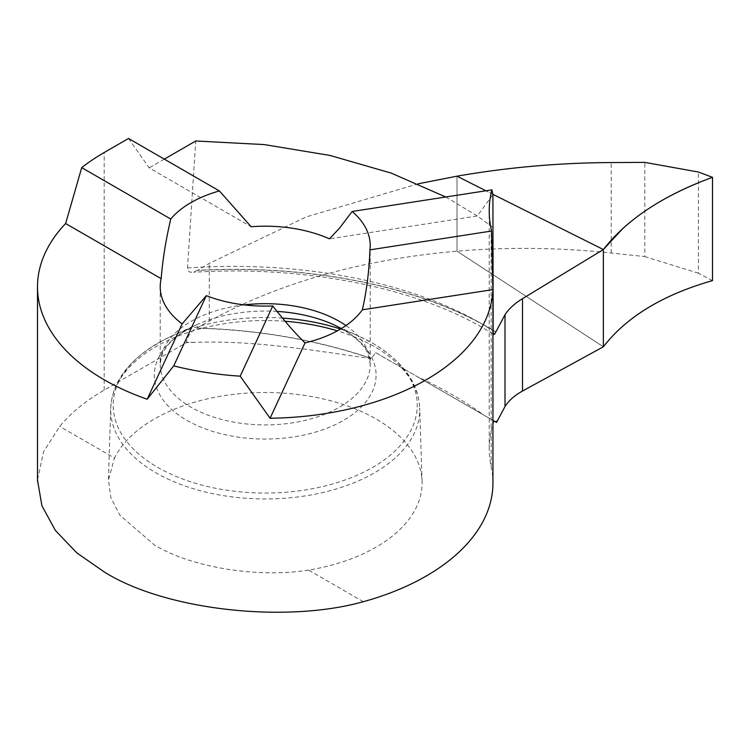 <?xml version="1.0" encoding="UTF-8"?>
<svg xmlns="http://www.w3.org/2000/svg" width="750" height="750" viewBox="0 0 750 750"><rect width="100%" height="100%" fill="white"/><g stroke="black" fill="none" stroke-linecap="round" stroke-linejoin="round"><path stroke-width="0.56" stroke-dasharray="3.75 2.81" d="M194.494 342.394A364.163 224.4 -176.4 0 0 186.459 342.3C187.65 335.897 190.988 331.219 196.472 328.256A374.269 230.625 -176.4 0 1 371.222 358.538C313.65 350.616 254.878 340.134 194.494 342.394L186.487 342.6L104.194 390.103A227.719 131.475 0 0 0 59.719 426.422L43.509 451.875L37.5 480.103M496.575 422.447L419.259 377.812M363.337 601.706L308.597 570.103A156.872 90.572 0 0 0 422.062 481.388A156.872 90.572 0 0 0 376.144 419.025A156.872 90.572 0 0 0 114.459 458.025L59.719 426.422M308.597 570.103C257.466 578.269 191.128 567.422 154.341 544.884L119.962 515.316L110.944 497.897L108.412 480.066L114.459 458.025M128.522 138.478L149.184 167.869L251.137 226.734M445.763 196.997L477.309 215.972L492.919 194.625M492.919 227.419L477.309 215.972L329.447 238.847M418.256 183.787L306.244 216.909L209.288 263.381L197.728 270.3A374.559 200.634 176.7 0 1 495.881 331.894M492.834 194.288L485.906 190.781L492.834 194.288M493.819 420.853L375.637 352.622L371.372 358.416A374.531 230.794 -176.4 0 0 196.744 328.097L209.288 321.122C278.972 282.816 361.547 259.5 457.013 251.175C507.909 246.909 559.312 247.519 611.222 253.012L644.822 256.584L644.822 162.384M375.637 352.622L417.544 376.819A374.531 230.794 -176.4 0 1 483.966 415.172M495.047 421.566L497.466 420.506M603.366 346.791L457.013 251.175L457.013 176.175L457.013 251.175L603.366 346.791M492.937 483.066A227.719 131.475 0 0 0 491.175 466.734A253.022 146.081 180 0 1 489.216 448.584A253.022 146.081 180 0 1 492.937 423.619M164.306 159.141L149.184 167.869M495.806 332.072A374.297 200.494 176.7 0 0 197.456 270.459L192.713 272.269L190.022 272.175L188.447 271.219L187.5 267.947L195.741 140.991M712.5 280.613L698.438 273.216L698.438 172.031M698.438 273.216L644.822 256.584M244.294 304.894A105 60.619 0 0 0 160.219 364.303A105 60.619 0 0 0 190.969 407.175A105 60.619 0 0 0 305.4 420.309A105 60.619 0 0 0 370.219 364.303A105 60.619 0 0 0 345.975 325.556M277.041 311.409A110.859 64.003 0 0 0 196.584 324.788A110.859 64.003 0 0 0 186.825 420.309A110.859 64.003 0 0 0 343.612 420.309A110.859 64.003 0 0 0 343.612 329.794A110.859 64.003 0 0 0 333.853 324.788L359.334 336.384A152.016 87.759 0 0 0 340.509 329.062M282.459 318.103A152.016 87.759 0 0 0 171.103 336.384A152.016 87.759 0 0 0 157.725 467.362A152.016 87.759 0 0 0 372.703 467.362A152.016 87.759 0 0 0 372.703 343.247A152.016 87.759 0 0 0 359.334 336.384L372.909 343.35C402.984 361.434 418.584 383.016 419.709 408.094A154.519 89.212 0 0 0 374.484 346.659A154.519 89.212 0 0 0 337.359 330.853M285.113 321.272A154.519 89.212 0 0 0 110.728 408.094A154.519 89.212 0 0 0 155.953 472.828A154.519 89.212 0 0 0 325.669 491.85A154.519 89.212 0 0 0 419.709 408.094L422.062 481.388M104.194 390.103L104.194 152.522M491.175 466.734L491.175 229.153M209.288 321.122L209.288 263.381M187.5 267.947A364.191 195.084 176.7 0 1 493.134 330.9M611.222 253.012L611.222 162.553M370.219 245.484L370.219 364.303L368.194 354.591C365.391 346.547 357.037 338.203 343.134 329.541L341.372 328.547M160.219 286.809L160.219 364.303C161.081 357.009 162.581 352.181 164.709 349.8C169.706 341.034 180.328 332.691 196.584 324.788L171.103 336.384C132.441 355.031 112.312 378.928 110.728 408.094L108.394 480.853M489.216 448.584L489.216 211.003M492.863 333.956C423.581 289.097 308.363 264.984 193.781 272.25"/><path stroke-width="1.12" d="M492.937 423.619A253.022 146.081 180 0 1 493.819 420.853L496.575 422.447L505.003 406.509C508.847 400.509 514.678 395.353 522.497 391.041L603.366 346.791L603.366 249.544L522.497 298.678C514.734 303.422 508.894 308.756 505.003 314.709L494.719 334.097L493.772 334.528L493.162 332.016L492.919 194.625L491.878 189.863L352.144 211.481L339.469 228.216L329.447 238.847A105 60.619 0 0 0 251.137 226.734L219.394 190.941A105 60.619 0 0 0 170.738 219.028C165.872 239.794 162.675 259.678 161.166 278.672A105 60.619 0 0 0 160.219 286.809A105 60.619 0 0 0 182.147 323.888L206.316 295.669A105 60.619 0 0 0 272.775 305.953C283.931 320.428 294.694 332.747 305.053 342.9A105 60.619 0 0 0 362.372 309.806C366.609 291.225 369.131 271.238 369.947 249.853A105 60.619 0 0 0 370.219 245.484A105 60.619 0 0 0 352.144 211.481M37.5 480.103L41.916 505.734L55.387 530.466L76.791 552.872L104.194 571.903C164.4 609.928 284.55 623.756 363.337 601.706A227.719 131.475 0 0 0 492.937 483.066L492.937 280.097M219.394 190.941L128.522 138.478L104.194 152.522A227.719 131.475 0 0 0 81.722 167.634L65.625 223.519A227.719 131.475 0 0 0 37.5 286.809A227.719 131.475 0 0 0 104.194 379.772A227.719 131.475 0 0 0 147.178 399.234L182.147 323.888M369.947 249.853L491.559 231.037A227.719 131.475 0 0 0 491.175 229.153A253.022 146.081 180 0 1 489.216 211.003A253.022 146.081 180 0 1 491.878 189.863M81.722 167.634L170.738 219.028M65.625 223.519L161.166 278.672M206.316 295.669L173.728 365.878A227.719 131.475 0 0 0 240.188 376.163L272.775 305.953M491.559 231.037L492.881 289.613L362.372 309.806M173.728 365.878L147.178 399.234M305.053 342.9L270.075 418.247L240.188 376.163M712.5 177.319C675.769 190.697 645.9 207.741 622.903 228.441L603.366 249.544L603.366 346.791C626.672 316.762 663.047 294.703 712.5 280.613L712.5 177.319C662.991 195.516 626.616 219.591 603.366 249.544L492.834 194.288L603.366 249.544L603.366 346.791C626.616 316.772 662.991 294.713 712.5 280.613L712.5 177.319L698.438 172.031L644.822 162.384L611.222 162.553C559.312 162.806 507.909 167.344 457.013 176.175L485.906 190.781L457.013 176.175L418.256 183.787M164.306 159.141L195.741 140.991L264.262 144.581L330.038 155.447L391.172 173.091L445.763 196.997M270.075 418.247A227.719 131.475 0 0 0 492.881 289.613M345.975 325.556A105 60.619 0 0 0 339.469 321.441A105 60.619 0 0 0 244.294 304.894M340.509 329.062A152.016 87.759 0 0 0 282.459 318.103M341.372 328.547L333.853 324.788A110.859 64.003 0 0 0 277.041 311.409M337.359 330.853A154.519 89.212 0 0 0 285.113 321.272M522.497 391.041L522.497 298.678M505.003 406.509L505.003 314.709M37.5 481.575L37.5 286.809"/></g></svg>
